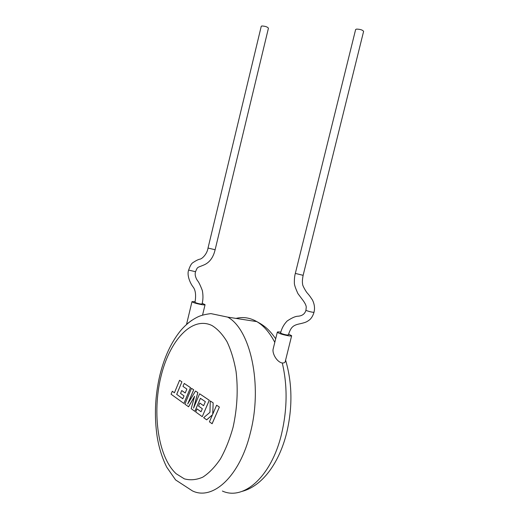 <?xml version="1.0" encoding="UTF-8"?>
<svg xmlns="http://www.w3.org/2000/svg" width="519" height="519" viewBox="0 0 519 519"><rect width="100%" height="100%" fill="white"/><g stroke="black" fill="none" stroke-linecap="round" stroke-linejoin="round"><path stroke-width="0.78" d="M195.001 302.305L195.423 302.648C198.505 303.725 200.723 304.166 202.073 303.978C203.143 299.898 203.24 295.441 202.358 290.608C200.263 285.113 198.621 281.772 197.441 280.584C195.352 277.308 194.716 274.35 195.54 271.709L195.54 271.709C197.771 266.513 196.818 267.953 203.63 265.086C211.227 262.024 213.938 254.719 215.126 249.743L268.44 28.182C267.415 26.878 265.215 26.151 261.848 25.982L261.258 26.268L208.022 248.043L215.126 249.743M194.995 302.33C196.201 295.207 195.566 290.076 193.081 286.942C190.051 283.095 186.717 274.986 188.644 270.094L195.54 271.709M202.222 303.323L205.07 304.679C205.427 305.6 195.605 303.641 192.776 302.22L191.991 301.636L195.144 301.649M314.008 312.269C312.749 312.393 310.336 311.874 306.755 310.706L305.944 310.252C304.867 313.982 302.123 315.98 297.724 316.24C295.246 316.35 291.723 317.939 287.163 321.002C283.867 324.394 281.674 328.391 280.604 332.984L281.304 333.477C284.723 334.703 287.078 335.177 288.369 334.911C290.938 326.944 293.092 325.095 300.52 323.674C306.048 322.318 306.651 321.968 309.752 319.698C311.666 317.926 313.087 315.448 314.008 312.263L314.008 312.263C315.02 308.234 314.488 304.115 312.412 299.911C308.74 294.364 309.026 295.272 307.404 293.138C306.781 292.969 302.233 285.366 302.616 284.101C302.194 282.174 302.363 279.248 303.135 275.329L363.605 31.393C362.703 29.998 360.361 29.233 356.585 29.096L355.632 29.518L295.33 273.416L303.135 275.329M288.577 334.126L291.652 335.735C291.594 336.059 290.595 336.091 288.655 335.825C282.531 334.671 278.748 333.458 277.315 332.179L273.059 349.404C272.339 353.218 276.316 361.529 281.927 362.963L282.278 362.989C284.049 363.073 285.041 362.586 285.255 361.529L291.639 335.793M277.315 332.179C277.386 331.842 278.411 331.816 280.377 332.095L280.818 332.166M191.758 320.359L187.709 323.356M206.64 419.832L212.472 414.778L209.423 421.837L212.122 423.751L219.375 407.045L216.618 405.222L212.706 414.279L213.16 402.867L210.292 400.966L209.942 412.352L203.656 417.685L206.692 419.839L212.44 414.856M212.07 423.744L219.375 407.045M219.323 407.039L216.618 405.222M212.758 414.143L213.16 402.867M213.108 402.861L210.292 400.966M188.533 406.786L194.593 396.295L191.206 408.713L194.859 411.346L200.399 398.287L205.342 401.654L203.617 405.722L199.802 403.075L198.53 406.072L202.332 408.738L201.035 411.755L197.019 408.901L195.728 411.969L202.241 416.666L209.267 400.279L199.614 393.778L193.548 408.116L197.817 392.572L195.507 391.021L187.69 404.009L193.658 389.775L191.505 388.322L184.881 404.152L188.585 406.792L194.547 396.471M194.859 411.346L200.444 398.313M203.623 405.696L199.802 403.075M201.041 411.736L197.019 408.901M202.241 416.666L209.319 400.279L199.614 393.778M193.697 407.765L197.862 392.578L195.507 391.021M187.865 403.724L193.71 389.782L191.505 388.322M182.811 398.767L176.726 394.382L181.91 381.841L179.574 380.297L174.429 392.779L172.295 391.261L174.442 392.76M172.295 391.261L171.082 394.213L183.882 403.438L190.486 387.641L184.226 383.431L182.993 386.421L186.859 389.055L185.231 392.974L181.728 390.541L180.534 393.428L184.024 395.88L182.805 398.793L176.726 394.382M176.681 394.382L181.91 381.841M181.858 381.835L179.574 380.297M183.882 403.438L190.538 387.648L184.226 383.431M185.244 392.948L181.728 390.541M222.398 491.045C243.508 500.829 271.275 476.896 281.493 434.254C287.331 409.368 287.597 385.611 282.278 362.989M250.45 432.502C240.025 476.351 212.745 500.926 192.413 490.883L175.604 479.932L166.735 467.171C162.168 458.018 158.963 447.819 157.14 436.57C154.175 416.264 155.051 395.945 159.768 375.626C164.218 357.319 171.153 342.339 180.58 330.681C185.958 324.33 191.972 319.62 198.621 316.545C201.677 315.215 205.777 314.242 210.928 313.612L227.711 317.128C250.132 329.046 262.938 384.307 250.45 432.502M160.845 377.008C152.119 413.13 157.964 457.005 176.162 473.737L184.362 478.862C190.304 480.471 196.429 479.906 202.741 477.182C209.008 473.166 214.898 467.087 220.413 458.939C225.544 449.733 229.761 439.178 233.07 427.273C237.241 408.323 238.234 389.704 236.054 371.429C234.043 360.069 231.033 350.176 227.03 341.742C222.573 334.359 217.565 328.962 211.992 325.536C191.842 315.688 169.363 340.762 160.845 377.008M274.798 342.365C269.724 332.601 263.73 325.679 256.814 321.611C250.028 317.719 243.087 316.648 235.996 318.407M188.644 270.094C189.999 266.085 191.381 263.626 192.789 262.711C195.832 260.72 198.109 259.558 199.607 259.215C201.962 259.189 207.172 253.992 208.022 248.043M186.509 324.498L191.991 301.636M305.944 310.252L306.249 307.092C306.184 305.607 305.224 303.524 303.362 300.858L297.958 293.657C295.454 288.233 294.254 284.62 294.357 282.81C294.305 278.943 294.63 275.816 295.33 273.416M286.605 433.131C278.975 463.61 261.913 486.206 242.12 491.363M227.711 317.128L256.814 321.611C264.028 325.458 269.095 329.28 275.686 338.771M286.657 432.924C292.671 407.389 292.32 383.119 285.599 360.128M202.559 315.085L205.057 304.731"/></g></svg>

